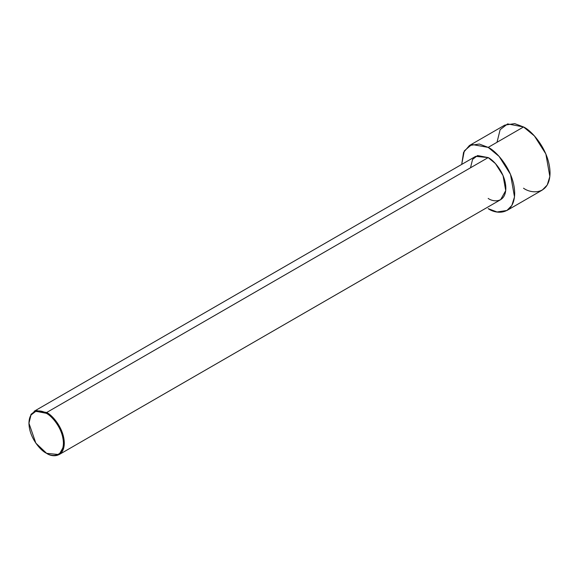 <?xml version="1.0" encoding="UTF-8"?>
<svg xmlns="http://www.w3.org/2000/svg" width="579" height="579" viewBox="0 0 579 579"><rect width="100%" height="100%" fill="white"/><g stroke="black" fill="none" stroke-linecap="round" stroke-linejoin="round"><path stroke-width="0.87" d="M46.19 413.276C51.227 415.389 63.191 428.265 63.422 443.138C63.191 457.728 51.227 456.795 46.19 453.089L46.631 453.343C51.799 457.149 64.066 458.105 64.305 443.138C64.066 427.888 51.799 414.68 46.631 412.516L46.19 413.276C41.145 409.57 29.182 408.636 28.95 423.227C29.182 438.1 41.145 450.976 46.19 453.089C51.227 456.795 63.191 457.728 63.422 443.138C63.191 428.265 51.227 415.389 46.19 413.276L46.631 412.516L53.89 418.501L61.519 430.508L64.182 445.526L59.13 454.58L46.631 453.343L35.847 443.138L28.95 423.227L30.976 415.034L35.847 411.285L46.19 413.276M59.13 454.58L500.676 199.661L505.72 190.607L503.057 175.589L495.429 163.582L488.169 157.589L46.631 412.516L488.169 157.589C493.344 159.753 505.612 172.962 505.851 188.211C505.612 203.186 493.344 202.223 488.169 198.416M488.169 147.384L499.062 156.366L510.504 174.373L514.499 196.903L511.858 205.444L506.922 210.481L497.014 211.979L488.169 208.628C495.928 214.339 514.333 215.772 514.695 193.314C514.333 170.443 495.928 150.634 488.169 147.384L523.532 126.967L488.169 147.384L471.791 144.468L464.3 150.887L461.695 164.422L463.562 152.393L469.417 145.524L479.332 144.033L488.169 147.384M506.922 210.481L542.284 190.071L547.22 185.034L549.855 176.494L545.859 153.963L534.417 135.956L523.532 126.967C531.29 130.217 549.688 150.026 550.05 172.904C549.688 195.355 531.29 193.922 523.532 188.211M497.014 142.282L500.133 129.674L507.617 123.906L523.532 126.967L514.695 123.617L504.779 125.115L469.417 145.524M470.495 167.794L472.573 159.391L477.566 155.548L488.169 157.589L475.67 156.352L34.125 411.278L46.631 412.516L36.021 410.475L31.027 414.311L28.95 422.981M46.631 453.343L46.19 453.089M28.95 423.227L28.95 422.721"/></g></svg>
